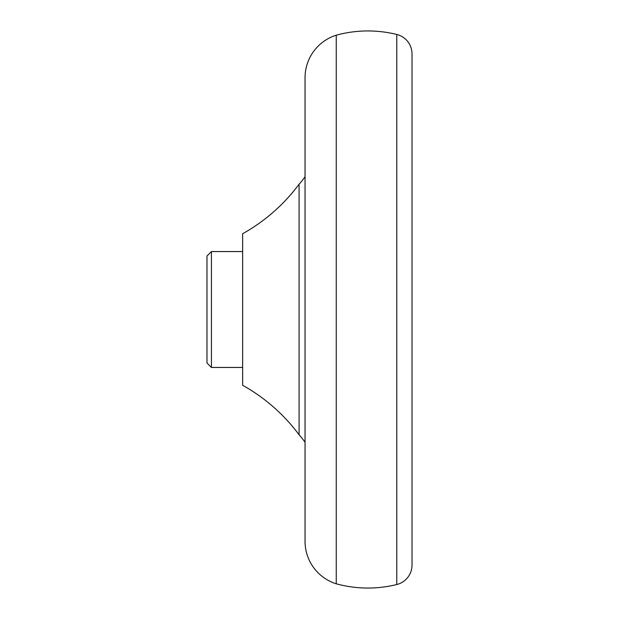 <?xml version="1.0" encoding="UTF-8"?>
<svg xmlns="http://www.w3.org/2000/svg" width="619" height="619" viewBox="0 0 619 619"><rect width="100%" height="100%" fill="white"/><g stroke="black" fill="none" stroke-linecap="round" stroke-linejoin="round"><path stroke-width="0.93" d="M367.895 30.95A120.31 120.31 0 0 1 396.779 34.471A20.056 20.056 0 0 1 412.022 53.83L412.022 565.17A20.056 20.056 0 0 1 396.779 584.529A120.31 120.31 0 0 1 336.249 583.81A44.576 44.576 0 0 1 305.043 541.292L305.043 77.708A44.576 44.576 0 0 1 336.249 35.19A120.31 120.31 0 0 1 367.895 30.95M211.435 251.554L206.978 256.011L206.978 362.989L211.435 367.446L211.435 251.554L242.64 251.554M305.043 176.748A76.222 76.222 0 0 1 299.078 184.214A178.589 178.589 0 0 1 242.64 233.719L242.64 385.281A178.589 178.589 0 0 1 299.078 434.786A76.222 76.222 0 0 1 305.043 442.252M336.249 583.81L336.249 35.19M299.078 434.786L299.078 184.214M396.779 584.529L396.779 34.471M211.435 367.446L242.64 367.446"/></g></svg>
